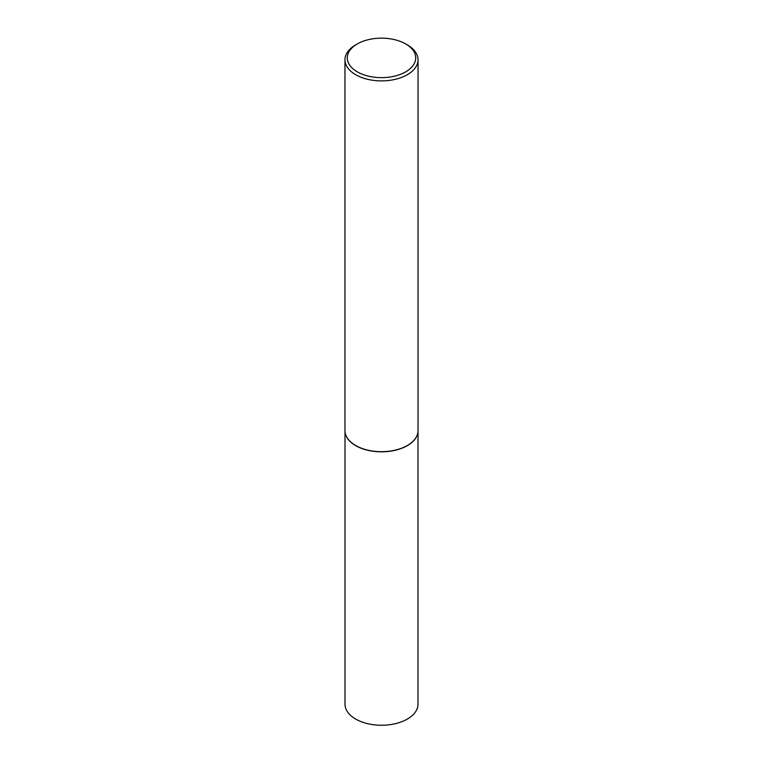 <?xml version="1.0" encoding="UTF-8"?>
<svg xmlns="http://www.w3.org/2000/svg" width="763" height="763" viewBox="0 0 763 763"><rect width="100%" height="100%" fill="white"/><g stroke="black" fill="none" stroke-linecap="round" stroke-linejoin="round"><path stroke-width="1.14" d="M417.733 433.298A36.5 21.068 180 0 1 417.714 433.384A36.5 21.068 180 0 1 393.336 450.685A36.5 21.068 180 0 1 355.692 445.659A36.5 21.068 180 0 1 345.286 433.384A36.5 21.068 180 0 1 345.267 433.298M418 431.534L418 704.182A36.5 21.068 180 0 1 395.463 723.648A36.5 21.068 180 0 1 355.692 719.08A36.5 21.068 180 0 1 345 704.182L345 431.534M418.029 59.8L418.029 430.59A36.529 21.087 180 0 1 417.743 433.222A36.529 21.087 180 0 1 393.346 450.542A36.529 21.087 180 0 1 355.672 445.506A36.529 21.087 180 0 1 345.257 433.222A36.529 21.087 180 0 1 344.971 430.59L344.971 59.8A36.529 21.087 180 0 1 355.663 44.883L357.303 43.939A34.211 19.752 0 0 0 357.313 71.865A34.211 19.752 0 0 0 405.687 71.865A34.211 19.752 0 0 0 405.697 43.939A34.211 19.752 0 0 0 405.687 43.939L407.328 44.883A36.529 21.087 180 0 1 407.337 44.883A36.529 21.087 180 0 1 418.029 59.8A36.529 21.087 180 0 1 395.482 79.285A36.529 21.087 180 0 1 355.672 74.707A36.529 21.087 180 0 1 344.971 59.8M407.337 44.883L405.697 43.939A34.211 19.752 0 0 0 357.303 43.939"/></g></svg>
